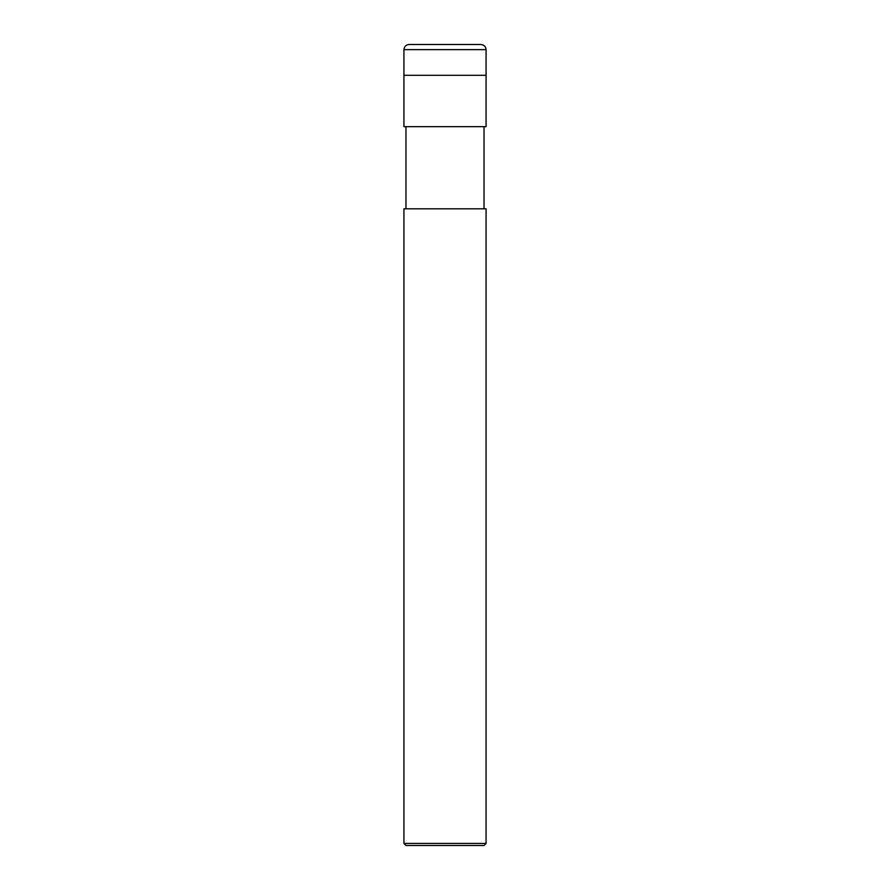 <?xml version="1.0" encoding="UTF-8"?>
<svg xmlns="http://www.w3.org/2000/svg" width="890" height="890" viewBox="0 0 890 890"><rect width="100%" height="100%" fill="white"/><g stroke="black" fill="none" stroke-linecap="round" stroke-linejoin="round"><path stroke-width="1.33" d="M403.926 75.305L486.074 75.305L486.074 49.64C485.751 46.536 484.038 44.823 480.945 44.5L409.055 44.5C405.962 44.823 404.249 46.536 403.926 49.64L403.926 75.305L403.926 49.64C404.249 46.536 405.962 44.823 409.055 44.5L480.945 44.5C484.038 44.823 485.751 46.536 486.074 49.64L403.926 49.64L486.074 49.64L486.074 75.305L403.926 75.305L403.926 126.658L403.926 75.305L486.074 75.305L403.926 75.305M405.974 845.5L484.026 845.5L486.074 843.442L486.074 208.805L403.926 208.805L403.926 843.442L405.974 845.5L403.926 843.442L403.926 208.805L486.074 208.805L486.074 843.442L403.926 843.442L486.074 843.442L484.026 845.5L405.974 845.5M486.074 126.658L486.074 75.305L486.074 126.658L403.926 126.658L486.074 126.658M405.974 126.658L405.974 208.805L405.974 126.658M484.026 208.805L484.026 126.658L484.026 208.805"/></g></svg>

